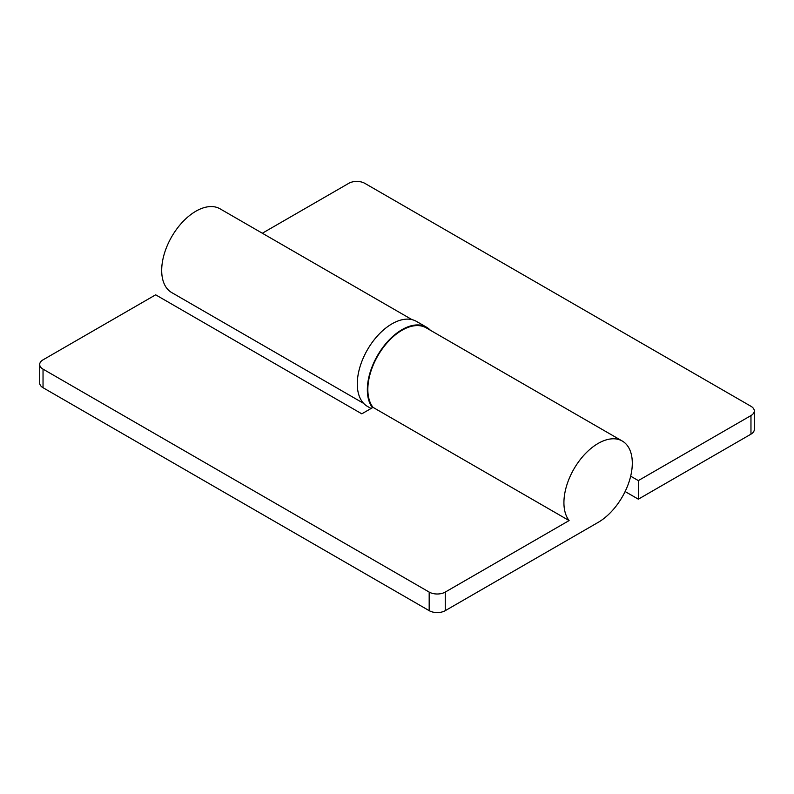 <?xml version="1.0" encoding="UTF-8"?>
<svg xmlns="http://www.w3.org/2000/svg" width="794" height="794" viewBox="0 0 794 794"><rect width="100%" height="100%" fill="white"/><g stroke="black" fill="none" stroke-linecap="round" stroke-linejoin="round"><path stroke-width="1.19" d="M363.632 403.382L171.703 292.569A48.355 27.919 -60 0 1 171.703 236.741A48.355 27.919 -60 0 1 220.057 208.822L411.987 319.635M625.126 491.546L638.346 499.178L750.965 434.159L750.965 415.58A11.374 6.57 0 0 0 754.3 410.935A11.374 6.57 0 0 0 750.965 406.29L364.823 183.345A11.374 6.57 0 0 0 348.735 183.345L262.338 233.228M754.3 410.935L754.3 429.514A11.374 6.57 180 0 1 750.965 434.159M750.965 415.58L638.346 480.598L630.674 476.182M638.346 480.598L638.346 499.178M430.368 330.244A49.059 28.326 120 0 0 426.557 327.227A49.059 28.326 120 0 0 402.032 329.649A49.059 28.326 120 0 0 371.771 367.592A49.059 28.326 120 0 0 372.436 407.699M426.557 327.227L416.503 321.421A49.059 28.326 120 0 0 391.968 323.843A49.059 28.326 120 0 0 359.92 367.086A49.059 28.326 120 0 0 367.443 406.399L371.066 408.493M39.7 364.486A11.374 6.57 0 0 0 43.035 369.131L43.035 387.71A11.374 6.57 180 0 1 39.7 383.065L39.7 364.486A11.374 6.57 0 0 1 43.035 359.841L155.654 294.822L361.806 413.833L373.021 407.362A48.355 27.919 -60 0 1 380.753 351.097A48.355 27.919 -60 0 1 426.199 327.843L622.298 441.047A48.355 27.919 120 0 0 576.841 464.301A48.355 27.919 120 0 0 569.109 520.576L445.265 592.076L445.265 610.655L598.12 522.402A48.355 27.919 120 0 0 629.702 479.794A48.355 27.919 120 0 0 622.298 441.047M373.021 407.362L569.109 520.576M445.265 610.655A11.374 6.57 180 0 1 429.177 610.655L429.177 592.076A11.374 6.57 0 0 0 445.265 592.076M43.035 387.71L429.177 610.655M43.035 369.131L429.177 592.076"/></g></svg>

